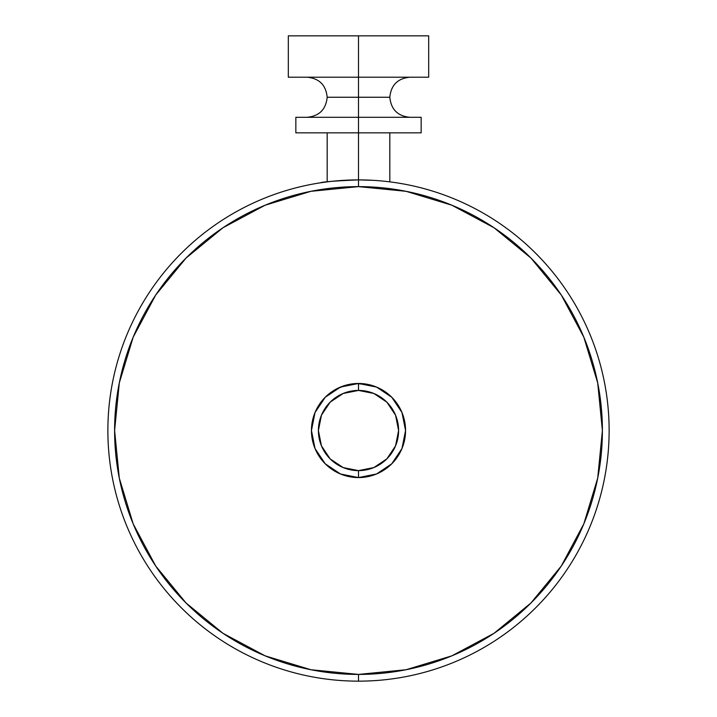 <?xml version="1.0" encoding="UTF-8"?>
<svg xmlns="http://www.w3.org/2000/svg" width="717" height="717" viewBox="0 0 717 717"><rect width="100%" height="100%" fill="white"/><g stroke="black" fill="none" stroke-linecap="round" stroke-linejoin="round"><path stroke-width="1.08" d="M373.1 180.325L358.5 179.895L358.5 132.842L327.176 132.842L327.176 181.867L320.311 182.826C322.605 181.84 335.332 180.863 358.5 179.895L358.5 186.626A243.897 243.897 0 0 1 602.397 430.523A243.897 243.897 0 0 1 358.5 674.419L358.5 681.15A250.627 250.627 0 0 0 609.127 430.523A250.627 250.627 0 0 0 358.5 179.895A250.627 250.627 0 0 1 609.127 430.523A250.627 250.627 0 0 1 358.5 681.15A250.627 250.627 0 0 1 107.873 430.523A250.627 250.627 0 0 1 358.5 179.895L343.873 180.325M378.926 472.915L377.456 473.587A47.053 47.053 0 0 0 403.277 444.988L403.277 444.988A47.053 47.053 0 0 0 404.236 441.6L405.553 430.514L405.168 436.545M375.959 474.215L366.432 476.904L375.493 474.403M342.52 474.788L348.803 476.5A11.651 11.651 0 0 0 348.767 476.554M342.547 474.797L350.586 476.913L343.981 475.281A47.053 47.053 0 0 1 341.426 474.367L341.426 474.376A47.053 47.053 0 0 1 329.65 393.355L327.794 394.87M337.958 472.853L339.544 473.587L337.949 472.853M372.616 385.638L368.197 384.545A11.651 11.651 0 0 0 368.233 384.491M338.281 388.031L339.231 387.592A47.053 47.053 0 0 0 336.3 389.035L332.518 391.294A47.053 47.053 0 0 0 332.509 391.294A47.053 47.053 0 0 1 346.257 385.092L336.273 389.053M375.403 386.606L370.752 385.092M389.206 394.87L389.188 394.852A47.053 47.053 0 0 0 384.482 391.294L380.7 389.035A47.053 47.053 0 0 0 377.465 387.458M388.435 394.216L389.143 394.816M327.812 394.852L329.65 393.355A47.053 47.053 0 0 0 339.535 473.587L339.598 473.614M376.416 387.01L370.77 385.101L358.5 383.47A47.053 47.053 0 0 1 405.553 430.523A47.053 47.053 0 0 1 358.5 477.576L350.586 476.913L358.5 477.576A47.053 47.053 0 0 1 311.447 430.523A47.053 47.053 0 0 1 358.5 383.47L346.239 385.092L340.593 387.01M403.339 416.236L405.168 424.5A47.053 47.053 0 0 0 389.197 394.861L389.17 394.834M403.411 444.585L403.671 443.715M403.277 444.988A47.053 47.053 0 0 0 403.277 416.066L403.563 416.962M394.529 182.503L393.75 182.387M341.373 386.696L341.848 386.517M346.221 385.101L358.5 383.47L346.239 385.092L339.231 387.592M340.369 387.099L336.9 388.713M358.5 477.576L366.432 476.904L358.5 477.576L376.506 474L391.769 463.8L401.977 448.528L405.553 430.523L401.977 412.517L391.769 397.254L376.506 387.055L358.518 383.47L340.494 387.055L325.231 397.254L315.023 412.517L311.447 430.523L315.023 448.528L325.231 463.8L340.494 474L358.5 477.576M356.528 383.514L370.77 385.101L376.129 386.893L384.5 391.303L376.622 387.099M370.77 385.101L375.591 386.678M404.236 419.445L405.553 430.514L404.236 441.6L405.168 436.536M358.5 186.626L358.5 179.895A250.627 250.627 0 0 0 107.873 430.523A250.627 250.627 0 0 0 358.5 681.15L358.5 674.419A243.897 243.897 0 0 1 114.603 430.523A243.897 243.897 0 0 1 358.5 186.626L406.082 191.314L451.835 205.196L494.004 227.728L530.956 258.066L561.294 295.019L583.826 337.187L597.709 382.941L602.397 430.523L597.709 478.105L583.826 523.858L561.294 566.027L530.956 602.988L494.004 633.317L451.835 655.858L406.082 669.732L358.5 674.419L310.918 669.732L265.165 655.858L222.996 633.317L186.044 602.988L155.706 566.027L133.174 523.858L119.291 478.105L114.603 430.523L119.291 382.941L133.174 337.187L155.706 295.019L186.044 258.066L222.996 227.728L265.165 205.196L310.918 191.314L358.464 186.626M494.004 633.317L530.956 602.988M561.294 295.019L530.956 258.066M222.996 227.728L186.044 258.066M155.706 566.027L186.044 602.988M404.236 441.6L403.68 443.698M405.168 424.5L405.553 430.523M403.68 417.339L404.227 419.436M384.5 391.303L387.35 393.346M332.518 391.294L336.3 389.035M367.588 384.357L372.589 385.629M358.5 383.47L360.436 383.505M344.402 385.629L349.421 384.357M374.489 474.779L373.046 475.272M377.913 473.39L377.465 473.587M307.118 117.301C319.298 116.109 325.975 109.423 327.176 97.252C325.975 85.081 319.298 78.395 307.118 77.203L358.5 77.203L358.5 97.252L327.176 97.252L358.5 97.252L358.5 77.203L409.882 77.203C397.702 78.395 391.025 85.081 389.824 97.252L358.5 97.252L389.824 97.252C391.025 109.423 397.702 116.109 409.882 117.301M358.5 117.301L295.843 117.301L358.5 117.301L358.5 97.252L358.5 117.301L421.157 117.301L358.5 117.301L358.5 132.842L358.5 117.301M327.176 132.842L421.157 132.842L295.843 132.842L295.843 117.301M358.5 35.85L288.324 35.85L428.676 35.85L358.5 35.85L358.5 77.203L358.5 35.85M307.127 77.203L409.873 77.203M428.676 35.85L428.676 77.203L288.324 77.203L288.324 35.85M421.157 117.301L421.157 132.842L358.5 132.842L358.5 179.895M358.5 477.513L358.5 470.621A40.098 40.098 0 0 1 318.402 430.523A40.098 40.098 0 0 1 358.5 390.424L358.5 383.532A46.99 46.99 0 0 0 311.51 430.523A46.99 46.99 0 0 0 358.5 477.513A46.99 46.99 0 0 1 311.51 430.523A46.99 46.99 0 0 1 358.5 383.532A46.99 46.99 0 0 1 405.49 430.523A46.99 46.99 0 0 1 358.5 477.513A46.99 46.99 0 0 0 405.49 430.523A46.99 46.99 0 0 0 358.5 383.532L358.5 390.424A40.098 40.098 0 0 1 398.598 430.523A40.098 40.098 0 0 1 358.5 470.621L358.5 477.513M358.5 470.621L343.156 467.574L330.143 458.88L321.449 445.866L318.402 430.523L321.449 415.179L330.143 402.165L343.156 393.472L358.5 390.424L373.844 393.472L386.857 402.165L395.551 415.179L398.598 430.523L395.551 445.866L386.857 458.88L373.844 467.574L358.5 470.621M389.824 132.842L389.824 181.858"/></g></svg>
